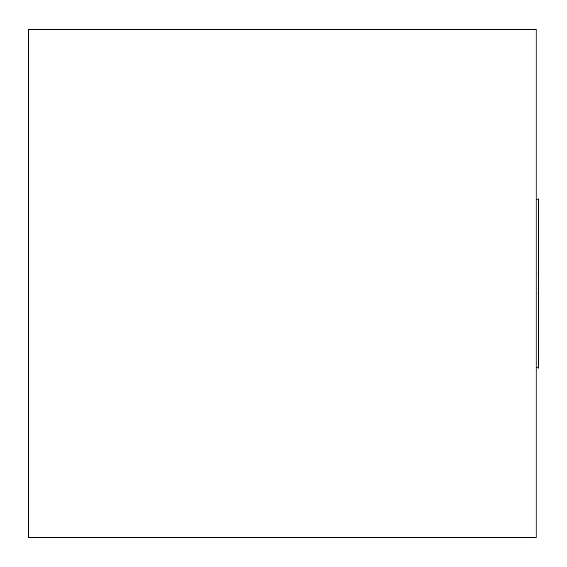 <?xml version="1.0" encoding="UTF-8"?>
<svg xmlns="http://www.w3.org/2000/svg" width="567" height="567" viewBox="0 0 567 567"><rect width="100%" height="100%" fill="white"/><g stroke="black" fill="none" stroke-linecap="round" stroke-linejoin="round"><path stroke-width="0.85" d="M28.35 29.619L28.35 537.381L536.113 537.381L536.113 29.619L28.35 29.619M536.113 199.215L538.65 198.982L538.65 368.018L536.113 367.785M536.113 292.976L538.65 293.189M536.113 274.024L538.65 273.811"/></g></svg>
